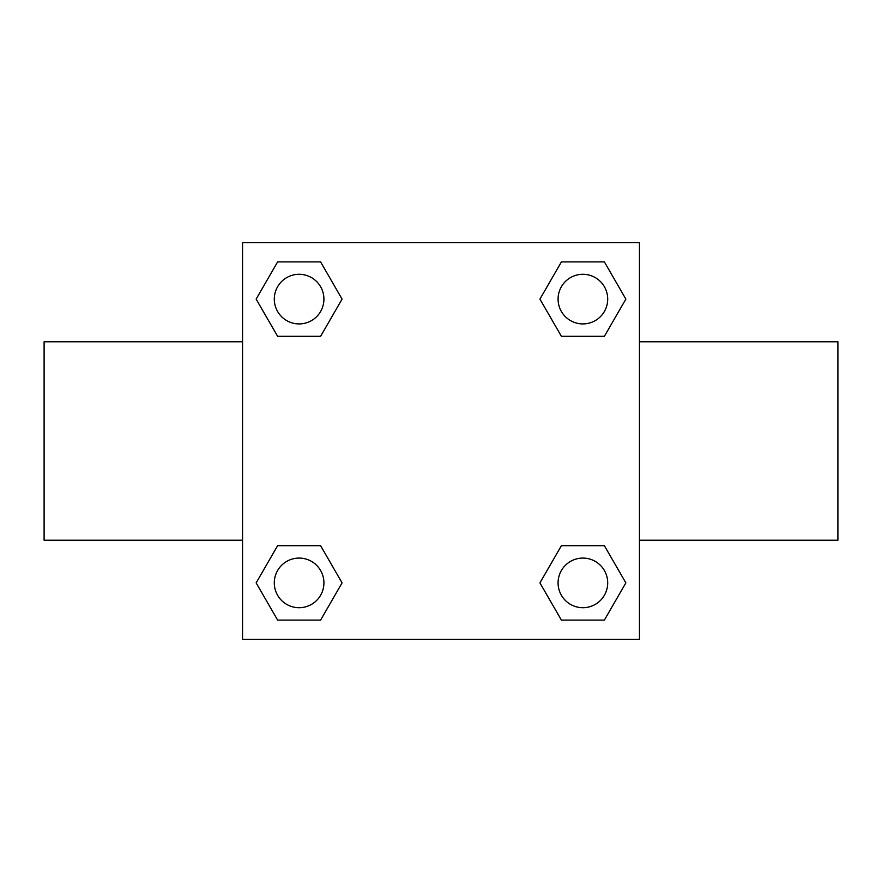 <?xml version="1.0" encoding="UTF-8"?>
<svg xmlns="http://www.w3.org/2000/svg" width="882" height="882" viewBox="0 0 882 882"><rect width="100%" height="100%" fill="white"/><g stroke="black" fill="none" stroke-linecap="round" stroke-linejoin="round"><path stroke-width="1.32" d="M320.596 336.318L277.621 336.318L256.144 299.108L277.621 261.899L320.596 261.899L342.073 299.108L320.596 336.318L277.621 336.318L310.001 336.318M310.001 545.682L320.596 545.682L342.073 582.892L320.596 620.101L277.621 620.101L256.144 582.892L277.621 545.682L320.596 545.682M571.999 336.318L561.404 336.318L539.927 299.108L561.404 261.899L604.379 261.899L625.856 299.108L604.379 336.318L561.404 336.318M561.404 545.682L604.379 545.682L625.856 582.892L604.379 620.101L561.404 620.101L539.927 582.892L561.404 545.682L604.379 545.682L571.999 545.682M639.45 540.225L837.9 540.225L837.9 341.775L639.45 341.775M242.55 341.775L44.1 341.775L44.1 540.225L242.55 540.225M242.55 242.55L639.45 242.55L639.45 639.45L242.55 639.45L242.55 242.55M604.379 620.101L561.404 620.101L604.379 620.101M607.698 582.892A24.806 24.806 0 0 0 570.489 561.404A24.806 24.806 0 0 0 570.489 604.379A24.806 24.806 0 0 0 607.698 582.892M320.596 620.101L277.621 620.101L320.596 620.101M323.915 582.892A24.806 24.806 0 0 0 286.705 561.404A24.806 24.806 0 0 0 286.705 604.379A24.806 24.806 0 0 0 323.915 582.892M561.404 261.899L604.379 261.899L561.404 261.899M607.698 299.108A24.806 24.806 0 0 0 570.489 277.621A24.806 24.806 0 0 0 570.489 320.596A24.806 24.806 0 0 0 607.698 299.108M277.621 261.899L320.596 261.899L277.621 261.899M323.915 299.108A24.806 24.806 0 0 0 286.705 277.621A24.806 24.806 0 0 0 286.705 320.596A24.806 24.806 0 0 0 323.915 299.108"/></g></svg>
